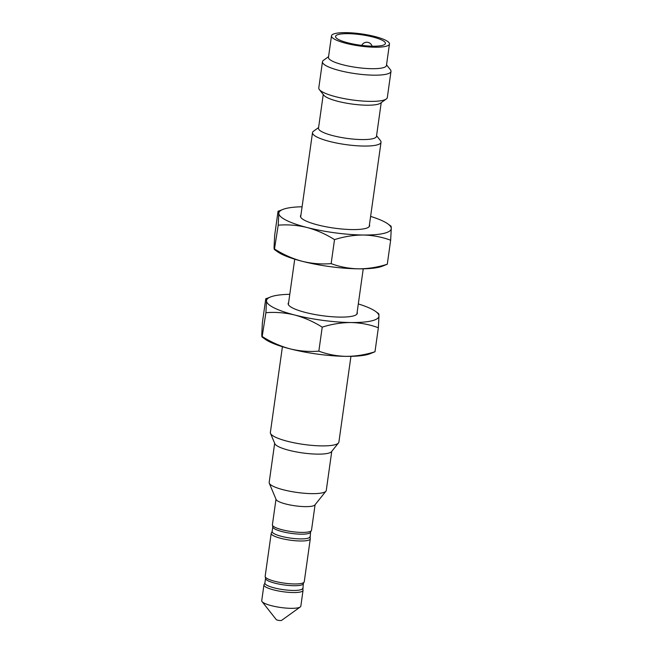 <?xml version="1.0" encoding="UTF-8"?>
<svg xmlns="http://www.w3.org/2000/svg" width="653" height="653" viewBox="0 0 653 653"><rect width="100%" height="100%" fill="white"/><g stroke="black" fill="none" stroke-linecap="round" stroke-linejoin="round"><path stroke-width="0.98" d="M288.618 302.608A34.927 7.281 8 0 0 289.491 305.979A34.927 7.281 8 0 0 305.514 312.477A34.927 7.281 8 0 0 355.371 315.236A34.927 7.281 8 0 0 357.142 312.24M378.193 313.93C378.658 313.048 378.92 313.709 378.969 315.93L378.356 327.749L374.985 351.755L369.606 353.91A56.754 11.836 -172 0 1 346.229 356.358A56.754 11.836 -172 0 1 289.997 348.841A56.754 11.836 -172 0 1 265.151 339.225L262.098 337.03L265.91 312.714L266.514 300.894A56.754 11.836 8 0 0 294.756 315.015A56.754 11.836 8 0 0 350.979 322.533A56.754 11.836 8 0 0 378.969 315.93A56.754 11.836 8 0 0 375.573 311.424A56.754 11.836 8 0 0 358.309 303.939M289.785 294.307A56.754 11.836 8 0 0 271.126 296.74A56.754 11.836 8 0 0 266.514 300.894C266.465 298.666 266.212 298.005 265.738 298.894L271.126 296.74M374.985 351.755C365.378 354.799 355.795 356.334 346.229 356.358C336.67 356.122 327.545 354.383 318.844 351.151C309.171 351.926 299.556 351.159 289.997 348.841C280.366 346.221 271.215 342.18 262.539 336.719C262.065 337.601 261.812 336.94 261.763 334.72L262.367 322.9L265.738 298.894M378.356 327.749C369.639 324.508 360.513 322.77 350.979 322.533C341.388 322.566 331.806 324.1 322.215 327.145C313.424 321.627 304.274 317.587 294.756 315.015C285.083 312.689 275.468 311.922 265.91 312.714M318.844 351.151L322.215 327.145M309.906 536.807A19.076 3.975 8 0 1 281.606 536.374A19.076 3.975 8 0 1 272.13 531.501L271.542 532.717A19.737 4.114 8 0 0 271.199 533.338A19.737 4.114 8 0 0 281.01 538.382A19.737 4.114 8 0 0 310.289 538.831A19.737 4.114 8 0 0 310.126 538.145L310.567 532.081L311.154 530.856A19.737 4.114 8 0 0 311.497 530.244L315.081 504.72M271.199 533.338L265.159 576.297A19.737 4.114 8 0 0 265.322 576.983A19.737 4.114 8 0 0 274.97 581.341A19.737 4.114 8 0 0 303.906 582.403A19.737 4.114 8 0 0 304.249 581.79L310.289 538.831M302.657 588.353A19.076 3.975 8 0 1 274.366 587.92A19.076 3.975 8 0 1 264.881 583.047L264.294 584.272A19.737 4.114 8 0 0 263.951 584.884A19.737 4.114 8 0 0 273.762 589.928A19.737 4.114 8 0 0 303.041 590.377A19.737 4.114 8 0 0 302.886 589.692L303.319 583.627L303.906 582.403M303.041 590.377L300.829 606.164A19.737 4.114 -172 0 1 300.258 606.972A19.737 4.114 -172 0 1 271.55 605.715A19.737 4.114 -172 0 1 262.065 601.609A19.737 4.114 -172 0 1 261.731 600.67L263.951 584.884M300.258 606.972L281.639 620.35A2.775 0.58 -172 0 1 277.607 620.17A2.775 0.58 -172 0 1 276.268 619.599L262.065 601.609M275.99 499.227L272.407 524.743A19.737 4.114 8 0 0 272.562 525.436A19.737 4.114 8 0 0 282.218 529.787A19.737 4.114 8 0 0 311.154 530.856M331.765 451.337L326.263 490.476A28.83 6.016 -172 0 1 325.945 491.178L314.901 504.949A19.737 4.114 -172 0 1 285.843 504.018A19.737 4.114 -172 0 1 276.105 499.496L269.281 483.22A28.83 6.016 -172 0 1 269.167 482.453L274.668 443.314M372.887 37.001A25.173 5.248 -172 0 1 385.401 43.433A25.173 5.248 -172 0 1 348.057 42.861A25.173 5.248 -172 0 1 335.544 36.429A25.173 5.248 -172 0 1 372.887 37.001M346.041 43.335A29.271 6.106 -172 0 1 331.487 35.858A29.271 6.106 -172 0 1 374.912 36.527A29.271 6.106 -172 0 1 389.466 44.004A29.271 6.106 -172 0 1 346.041 43.335M389.466 44.004L386.445 65.48A29.271 6.106 -172 0 1 343.021 64.818A29.271 6.106 -172 0 1 328.467 57.333L331.487 35.858M386.535 64.835L390.412 69.74A34.593 7.216 -172 0 1 390.992 71.381A34.593 7.216 -172 0 1 339.666 70.589A34.593 7.216 -172 0 1 322.468 61.749A34.593 7.216 -172 0 1 323.472 60.337L328.557 56.68M390.992 71.381L387.311 97.583A34.593 7.216 -172 0 1 386.307 98.995A34.593 7.216 -172 0 1 335.985 96.791A34.593 7.216 -172 0 1 319.358 89.583A34.593 7.216 -172 0 1 318.786 87.951L322.468 61.749M386.307 98.995L380.462 103.19A29.271 6.106 -172 0 1 337.887 101.329A29.271 6.106 -172 0 1 323.823 95.232L319.358 89.583M381.221 102.652L376.479 136.363A29.271 6.106 -172 0 1 333.054 135.693A29.271 6.106 -172 0 1 318.501 128.217L323.243 94.497M376.577 135.71L380.454 140.624A34.593 7.216 -172 0 1 381.026 142.256A34.593 7.216 -172 0 1 329.708 141.472A34.593 7.216 -172 0 1 312.509 132.624A34.593 7.216 -172 0 1 313.513 131.212L318.599 127.564M350.939 356.342L338.891 442.097A34.593 7.216 -172 0 1 338.507 442.938A34.593 7.216 -172 0 1 287.565 441.306A34.593 7.216 -172 0 1 270.505 433.388A34.593 7.216 -172 0 1 270.366 432.466L282.423 346.71M338.507 442.938L331.495 451.672A28.83 6.016 -172 0 1 289.05 450.309A28.83 6.016 -172 0 1 274.831 443.705L270.505 433.388M325.945 491.178A28.83 6.016 -172 0 1 283.5 489.823A28.83 6.016 -172 0 1 269.281 483.22M300.919 215.09A34.927 7.281 8 0 0 300.437 216.265A34.927 7.281 8 0 0 301.792 218.461A34.927 7.281 8 0 0 334.026 228.101A34.927 7.281 8 0 0 367.672 227.717A34.927 7.281 8 0 0 369.639 225.522A34.927 7.281 8 0 0 369.443 224.722M390.494 226.411C390.959 225.522 391.22 226.191 391.269 228.411L390.657 240.231L387.286 264.236L381.907 266.383A56.754 11.836 -172 0 1 358.521 268.84A56.754 11.836 -172 0 1 302.298 261.322A56.754 11.836 -172 0 1 277.452 251.707L274.399 249.511L278.211 225.187L278.815 213.368A56.754 11.836 8 0 0 307.057 227.497A56.754 11.836 8 0 0 363.28 235.015A56.754 11.836 8 0 0 391.269 228.411A56.754 11.836 8 0 0 387.874 223.897A56.754 11.836 8 0 0 370.61 216.412M302.086 206.781A56.754 11.836 8 0 0 283.426 209.221A56.754 11.836 8 0 0 278.815 213.368C278.766 211.148 278.513 210.478 278.039 211.368L274.668 235.374L274.064 247.193C274.105 249.413 274.366 250.083 274.84 249.193C283.565 254.686 292.724 258.727 302.298 261.322C311.897 263.649 321.513 264.416 331.144 263.624L334.516 239.618C325.765 234.117 316.615 230.076 307.057 227.497C297.433 225.171 287.818 224.395 278.211 225.187M390.657 240.231C381.94 236.99 372.806 235.251 363.28 235.015C353.689 235.047 344.107 236.582 334.516 239.618M387.286 264.236C377.679 267.281 368.088 268.816 358.521 268.84C348.971 268.603 339.846 266.865 331.144 263.624M283.426 209.221L278.039 211.368M264.881 583.047L265.551 578.321A19.076 3.975 8 0 0 275.027 583.194A19.076 3.975 8 0 0 303.319 583.627M272.13 531.501L272.791 526.775A19.076 3.975 8 0 0 282.276 531.648A19.076 3.975 8 0 0 310.567 532.081M372.079 46.183A5.542 5.542 0 0 0 361.77 45.4M375.573 311.424L378.634 313.62M312.509 132.624L300.723 216.518M294.723 259.192L288.34 304.584M381.026 142.256L369.165 226.697M363.239 268.824L356.865 314.215M272.791 526.775L272.562 525.436M265.551 578.321L265.322 576.983M387.874 223.897L390.935 226.093"/></g></svg>

